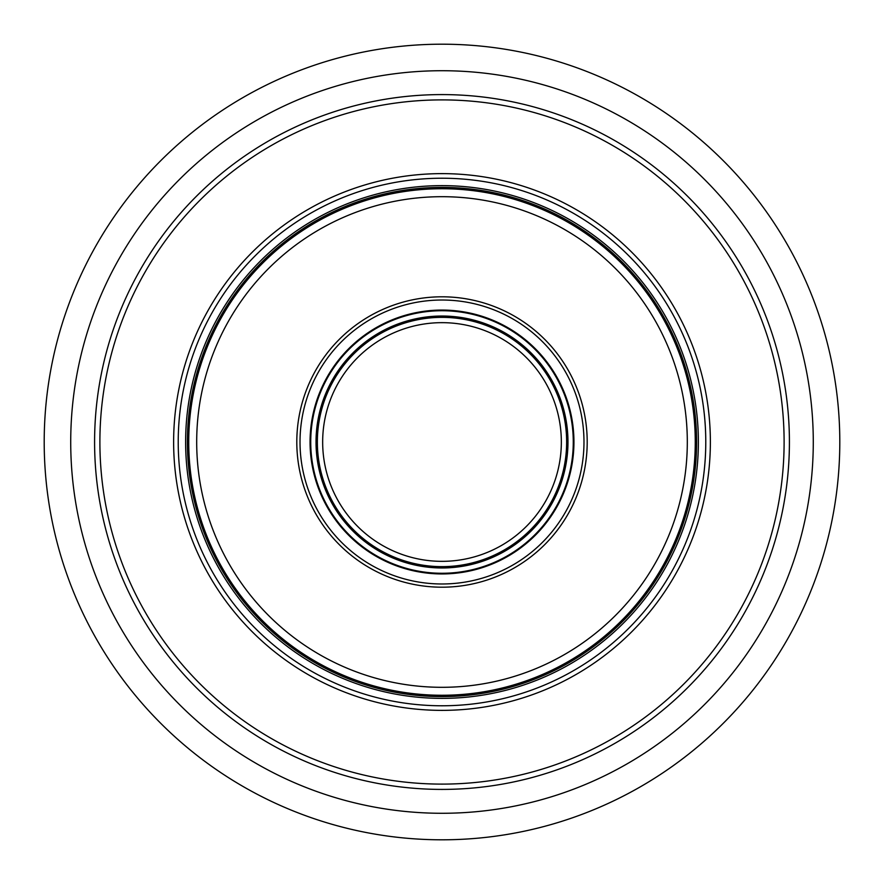 <?xml version="1.0" encoding="UTF-8"?>
<svg xmlns="http://www.w3.org/2000/svg" width="884" height="884" viewBox="0 0 884 884"><rect width="100%" height="100%" fill="white"/><g stroke="black" fill="none" stroke-linecap="round" stroke-linejoin="round"><path stroke-width="1.33" d="M44.2 442A397.8 397.8 0 0 0 442 839.8A397.8 397.8 0 0 0 839.8 442A397.8 397.8 0 0 0 442 44.2A397.8 397.8 0 0 0 44.2 442M70.72 442A371.28 371.28 0 0 0 442 813.28A371.28 371.28 0 0 0 813.28 442A371.28 371.28 0 0 0 442 70.72A371.28 371.28 0 0 0 70.72 442M94.588 442A347.412 347.412 0 0 0 442 789.412A347.412 347.412 0 0 0 789.412 442A347.412 347.412 0 0 0 442 94.588A347.412 347.412 0 0 0 94.588 442M187.408 442A254.592 254.592 0 0 0 442 696.592A254.592 254.592 0 0 0 696.592 442A254.592 254.592 0 0 0 442 187.408A254.592 254.592 0 0 0 187.408 442A254.592 254.592 0 0 1 442 187.408A254.592 254.592 0 0 1 696.592 442M99.892 442A342.108 342.108 0 0 0 442 784.108A342.108 342.108 0 0 0 784.108 442A342.108 342.108 0 0 0 442 99.892A342.108 342.108 0 0 0 99.892 442M316.03 442A125.97 125.97 0 0 0 442 567.97A125.97 125.97 0 0 0 567.97 442A125.97 125.97 0 0 0 442 316.03A125.97 125.97 0 0 0 316.03 442A125.97 125.97 0 0 1 442 316.03A125.97 125.97 0 0 1 567.97 442M583.981 442A141.981 141.981 0 0 1 442 583.981A141.981 141.981 0 0 1 300.019 442A141.981 141.981 0 0 1 442 300.019A141.981 141.981 0 0 1 583.981 442M317.356 442A124.644 124.644 0 0 0 442 566.644A124.644 124.644 0 0 0 566.644 442A124.644 124.644 0 0 0 442 317.356A124.644 124.644 0 0 0 317.356 442A124.644 124.644 0 0 0 442 566.644A124.644 124.644 0 0 0 566.644 442M296.803 442A145.197 145.197 0 0 1 442 296.803A145.197 145.197 0 0 1 587.197 442A145.197 145.197 0 0 1 442 587.197A145.197 145.197 0 0 1 296.803 442M695.266 442A253.266 253.266 0 0 1 442 695.266A253.266 253.266 0 0 1 188.734 442A253.266 253.266 0 0 1 442 188.734A253.266 253.266 0 0 1 695.266 442M687.31 442A245.31 245.31 0 0 1 442 687.31A245.31 245.31 0 0 1 196.69 442A245.31 245.31 0 0 1 442 196.69A245.31 245.31 0 0 1 687.31 442M185.629 442A256.371 256.371 0 0 0 442 698.371A256.371 256.371 0 0 0 698.371 442A256.371 256.371 0 0 0 442 185.629A256.371 256.371 0 0 0 185.629 442M705.775 442A263.775 263.775 0 0 0 442 178.225A263.775 263.775 0 0 0 178.225 442A263.775 263.775 0 0 0 442 705.775A263.775 263.775 0 0 0 705.775 442M173.629 442A268.371 268.371 0 0 0 442 710.371A268.371 268.371 0 0 0 710.371 442A268.371 268.371 0 0 0 442 173.629A268.371 268.371 0 0 0 173.629 442M310.726 442A131.274 131.274 0 0 0 442 573.274A131.274 131.274 0 0 0 573.274 442A131.274 131.274 0 0 0 442 310.726A131.274 131.274 0 0 0 310.726 442M310.063 442A131.937 131.937 0 0 0 442 573.937A131.937 131.937 0 0 0 573.937 442A131.937 131.937 0 0 0 442 310.063A131.937 131.937 0 0 0 310.063 442M322.66 442A119.34 119.34 0 0 0 442 561.34A119.34 119.34 0 0 0 561.34 442A119.34 119.34 0 0 0 442 322.66A119.34 119.34 0 0 0 322.66 442"/></g></svg>
